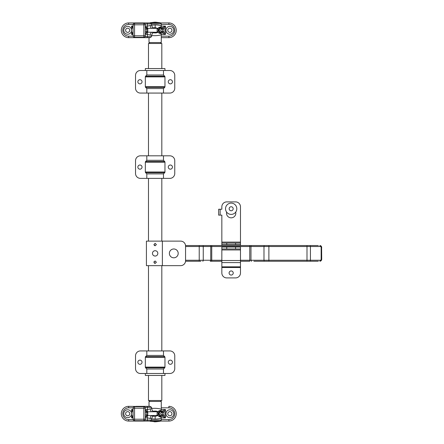 <?xml version="1.0" encoding="UTF-8"?>
<svg xmlns="http://www.w3.org/2000/svg" width="444" height="444" viewBox="0 0 444 444"><rect width="100%" height="100%" fill="white"/><g stroke="black" fill="none" stroke-linecap="round" stroke-linejoin="round"><path stroke-width="0.67" d="M229.104 273.005A2.059 2.059 0 0 0 231.163 275.064A2.059 2.059 0 0 0 233.228 273.005A2.059 2.059 0 0 0 231.163 270.945A2.059 2.059 0 0 0 229.104 273.005M240.482 248.973L235.581 248.973L235.581 247.014L240.482 247.014L240.482 273.005A4.906 4.906 0 0 1 235.581 277.911L226.751 277.911A4.906 4.906 0 0 1 221.845 273.005L221.845 247.014L226.751 247.014L226.751 248.973L221.845 248.973M240.482 243.09L240.482 244.561L235.581 244.561L235.581 243.09L240.482 243.09L240.482 206.799A4.906 4.906 0 0 0 235.581 201.892L226.751 201.892A4.906 4.906 0 0 0 221.845 206.799L221.845 209.252L221.845 206.799M240.482 244.561L240.482 245.543M235.581 244.561L221.845 244.561L221.845 245.543M235.581 247.014L226.751 247.014M235.581 248.973L226.751 248.973M226.629 212.11A4.656 4.656 0 0 0 231.163 217.832A4.656 4.656 0 0 0 235.703 212.11M235.581 243.09L226.751 243.09L226.751 244.561M235.581 201.892L226.751 201.892M240.482 242.108L221.845 242.108L221.845 215.135L218.659 215.135L218.659 209.252L221.845 209.252M221.845 242.108L221.845 243.09L226.751 243.09M221.845 244.561L221.845 243.09M229.154 208.758A2.009 2.009 0 0 0 231.163 210.767A2.009 2.009 0 0 0 233.178 208.758A2.009 2.009 0 0 0 231.163 206.749A2.009 2.009 0 0 0 229.154 208.758M236.807 208.758A5.639 5.639 0 0 0 231.163 203.119A5.639 5.639 0 0 0 225.524 208.758A5.639 5.639 0 0 0 231.163 214.397A5.639 5.639 0 0 0 236.807 208.758M185.531 245.543L318.342 245.543M268.714 245.543L266.877 245.543M268.886 245.543L268.886 260.251L306.993 260.251L306.993 246.52L250.977 246.52L250.977 260.251L263.986 260.251L263.986 246.52A0.982 0.611 -90 0 1 264.596 245.543L208.353 245.543M200.871 261.233L185.531 261.233M318.342 261.233L253.868 261.233M266.877 261.233L268.714 261.233M240.482 260.251L249.75 260.251L249.75 261.233L240.482 261.233M221.845 261.233L210.234 261.233A0.982 0.505 -90 0 0 210.739 260.251L210.739 246.52L203.258 246.52L203.258 260.251L221.845 260.251M169.369 253.385A4.412 4.412 0 0 0 173.787 257.803A4.412 4.412 0 0 0 178.199 253.385A4.412 4.412 0 0 0 173.787 248.973A4.412 4.412 0 0 0 169.369 253.385M153.946 261.977L155.15 260.989L156.377 262.215L155.15 263.442L153.924 262.215L154.468 263.237M155.15 243.334L153.924 244.561L155.15 243.334L156.377 244.561L155.15 245.787L153.924 244.561L154.468 245.576M155.15 250.688C156.788 250.849 157.687 251.748 157.848 253.385C157.687 255.028 156.788 255.927 155.15 256.083C153.507 255.927 152.608 255.028 152.453 253.385C152.608 251.748 153.507 250.849 155.15 250.688L154.101 250.899M152.914 254.895L153.241 255.294M153.929 255.794L155.15 256.083M155.15 260.989L154.018 261.744M153.646 251.149L153.13 251.604M180.653 265.651L146.42 265.651L146.42 241.125L162.371 241.125L162.371 265.651L180.653 265.651A4.906 4.906 0 0 0 185.553 260.745L185.553 246.032A4.906 4.906 0 0 0 180.653 241.125L162.371 241.125L180.653 241.125M148.479 68.548L148.479 43.484L161.821 43.484L161.821 68.548M148.479 375.452L148.479 400.516L161.821 400.516L161.821 375.452M135.087 23.304L136.058 22.938L160.589 22.938A1.471 1.471 0 0 0 159.99 22.722L156.344 22.272A9.807 9.807 0 0 0 153.951 22.272L150.311 22.722L159.99 22.722M150.572 23.915A0.982 0.422 90 0 1 150.993 22.938L152.02 22.938A0.982 0.566 90 0 0 151.626 23.871L151.626 25.169L155.15 24.92C158.847 25.008 160.889 25.463 161.277 26.285L161.277 23.871L147.397 23.915L147.397 26.135L151.626 25.169A2.942 1.643 -106.8 0 0 153.319 27.872L151.382 28.333L147.708 28.333A2.453 2.453 0 0 1 147.791 28.982L147.791 31.602A2.453 2.453 0 0 1 147.708 32.251L145.338 33.866M158.036 31.985L157.148 32.251A2.453 2.453 0 0 1 157.109 31.818L157.109 28.766A2.453 2.453 0 0 1 157.148 28.333L158.092 28.749L159.23 27.334L161.228 26.873L161.277 26.285M145.066 23.915L147.397 23.915L147.397 22.938L149.706 22.938A1.471 1.471 0 0 1 150.311 22.722M160.345 43.484L161.277 42.552L161.277 34.299C162.121 35.254 154.656 36.119 151.626 35.415L147.397 34.449L147.397 36.669L151.626 36.669L149.839 37.651L143.59 37.651L147.397 37.651L147.397 36.669L145.066 36.669M149.95 43.484L149.018 42.552L161.277 42.552M149.018 42.552L149.018 37.651M135.747 37.279A0.982 0.394 -90 0 0 136.058 37.651L143.59 37.651L136.058 37.651L135.087 37.279M157.148 32.251L147.397 32.212L147.397 34.449L145.338 34.449M157.148 28.333L151.382 28.333A2.942 1.121 -100.2 0 1 150.244 25.624M157.109 28.766L158.092 28.766A1.471 1.471 0 0 1 158.092 28.749A1.471 1.471 0 0 0 158.092 28.766A1.471 1.471 0 0 1 158.092 28.749A1.471 1.471 0 0 0 158.092 28.766L158.119 32.09L159.23 33.25L161.228 33.711L161.277 34.299M145.887 32.973L146.52 32.479M147.386 32.207L146.642 32.29A1.471 1.471 0 0 0 146.814 31.602L146.814 28.982A1.471 1.471 0 0 0 146.642 28.294L145.427 27.511L145.488 26.729L147.708 28.333M151.626 36.669L151.626 35.415A2.942 1.643 106.8 0 1 153.319 32.712L151.382 32.251A2.942 1.121 100.2 0 0 150.244 34.959M146.415 32.606L146.098 32.867M135.747 23.304A0.982 0.394 90 0 1 136.058 22.938L135.57 23.021M135.426 23.077L135.148 23.249M147.791 28.982L146.814 28.982A1.471 1.471 0 0 0 146.642 28.294L147.386 28.377M158.092 31.818A1.471 1.471 0 0 0 158.092 31.835A1.471 1.471 0 0 1 158.092 31.818A1.471 1.471 0 0 0 158.092 31.835L157.109 31.818M161.277 419.591L168.881 419.591A5.883 5.883 0 0 0 174.764 413.708A5.883 5.883 0 0 0 168.881 407.825L168.881 406.349A7.354 7.354 0 0 1 176.24 413.708A7.354 7.354 0 0 1 168.881 421.062L152.02 421.062A0.982 0.566 -90 0 1 151.626 420.129L151.626 418.831L147.397 417.865L145.338 417.865M161.277 417.715C160.889 418.537 158.847 418.992 155.15 419.081L151.626 418.831A2.942 1.643 106.8 0 1 153.319 416.128L155.15 416.378L158.119 415.506L159.23 416.666L161.228 417.127L161.277 420.129L160.589 421.062A1.471 1.471 0 0 1 159.99 421.278L150.311 421.278A1.471 1.471 0 0 1 149.706 421.062L136.058 421.062L135.087 420.696M159.99 421.278L156.344 421.728L150.311 421.278M153.951 421.728A9.807 9.807 0 0 0 156.344 421.728M160.345 400.516L161.277 401.448L161.277 409.701C162.121 408.746 154.656 407.881 151.626 408.585L151.626 407.331L145.066 407.331M149.95 400.516L149.018 401.448L149.018 406.349L147.397 406.349L149.839 406.349L151.626 407.331M150.338 406.504L149.839 406.349M161.277 401.448L149.018 401.448M145.066 420.085L147.397 420.085L147.397 421.062L150.993 421.062A0.982 0.422 -90 0 1 150.572 420.085L161.277 420.129M135.087 406.721L136.058 406.349L147.397 406.349L147.397 409.551L151.626 408.585A2.942 1.643 -106.8 0 0 153.319 411.288L151.382 411.749L147.708 411.749A2.453 2.453 0 0 1 147.791 412.398L147.791 415.018A2.453 2.453 0 0 1 147.708 415.667L145.338 417.282M158.036 415.401L147.397 415.623L147.397 420.085L150.572 420.085M157.148 415.667A2.453 2.453 0 0 1 157.109 415.234L157.109 412.182A2.453 2.453 0 0 1 157.148 411.749L151.382 411.749A2.942 1.121 -100.2 0 1 150.244 409.041M157.148 411.749L158.092 412.165L158.092 415.234A1.471 1.471 0 0 0 158.092 415.251L158.119 415.506M161.277 409.701L161.228 410.289L159.23 410.75L158.092 412.165A1.471 1.471 0 0 1 158.092 412.165A1.471 1.471 0 0 0 158.092 412.182A1.471 1.471 0 0 1 158.092 412.165L157.109 412.182M145.887 416.389L146.642 415.706A1.471 1.471 0 0 0 146.814 415.018L146.814 412.398A1.471 1.471 0 0 0 146.642 411.71L145.338 410.922L145.488 410.145L147.708 411.749M153.319 416.128L151.382 415.667A2.942 1.121 100.2 0 0 150.244 418.376M147.386 415.623L146.52 415.895M146.415 416.022L146.098 416.283M143.59 420.696L143.59 421.062L128.666 421.062A7.354 7.354 0 0 1 121.312 413.708A7.354 7.354 0 0 1 128.666 406.349L135.57 406.438M135.426 406.493L135.148 406.665M136.058 421.062A0.982 0.394 -90 0 1 135.747 420.696M147.791 412.398L146.814 412.398A1.471 1.471 0 0 0 146.642 411.71L147.386 411.793M143.59 406.721L143.59 406.349L136.058 406.349A0.982 0.394 90 0 0 135.747 406.721M158.092 415.251A1.471 1.471 0 0 1 158.092 415.234A1.471 1.471 0 0 0 158.092 415.251A1.471 1.471 0 0 1 158.092 415.234L157.109 415.234M165.939 30.292A3.924 3.924 0 0 0 169.863 34.216A3.924 3.924 0 0 0 173.787 30.292A3.924 3.924 0 0 0 169.863 26.368A3.924 3.924 0 0 0 165.939 30.292M123.759 30.292A3.924 3.924 0 0 0 127.683 34.216A3.924 3.924 0 0 0 131.607 30.292A3.924 3.924 0 0 0 127.683 26.368A3.924 3.924 0 0 0 123.759 30.292M161.277 23.871L160.589 22.938L168.881 22.938A7.354 7.354 0 0 1 176.24 30.292A7.354 7.354 0 0 1 168.881 37.651L161.277 37.651M125.602 30.292A2.087 2.087 0 0 0 127.683 32.379A2.087 2.087 0 0 0 129.77 30.292A2.087 2.087 0 0 0 127.683 28.205A2.087 2.087 0 0 0 125.602 30.292M167.777 30.292A2.087 2.087 0 0 0 169.863 32.379A2.087 2.087 0 0 0 171.945 30.292A2.087 2.087 0 0 0 169.863 28.205A2.087 2.087 0 0 0 167.777 30.292M158.353 27.928L160.428 27.595L158.669 27.595L162.504 27.595L159.868 27.95L158.669 29.67L158.669 30.914L159.868 32.634L161.627 32.989L160.617 32.501C158.841 31.03 158.841 29.554 160.617 28.083L161.627 27.595M145.837 27.595L145.338 27.595L145.837 27.595M160.867 32.989L161.627 32.989M145.837 32.989L145.338 32.989L145.837 32.989M136.058 37.651L128.666 37.651A7.354 7.354 0 0 1 121.312 30.292A7.354 7.354 0 0 1 128.666 22.938L143.59 22.938L143.59 23.304M163.975 29.065A1.471 1.471 0 0 0 162.504 27.595L162.504 29.065L163.975 29.065A1.471 1.471 0 0 0 162.504 27.595L165.446 26.124L163.975 29.065L163.975 31.518L165.446 34.46L162.504 32.989A1.471 1.471 0 0 0 163.975 31.518L162.504 31.518L162.504 29.065L161.483 29.287C160.534 29.82 160.451 30.453 161.233 31.18L162.504 31.518L162.504 32.989A1.471 1.471 0 0 0 163.975 31.518M133.078 33.727L131.607 34.46L133.078 34.46L133.078 35.809L133.078 24.775L134.549 24.775L134.549 35.809L143.867 35.809L143.867 24.775L134.549 24.775L134.549 23.304L143.867 23.304A1.471 1.471 0 0 1 145.338 24.775L145.338 35.809A1.471 1.471 0 0 1 143.867 37.279L134.549 37.279L134.549 35.809L133.078 35.809A1.471 1.471 0 0 0 134.549 37.279A1.471 1.471 0 0 1 133.078 35.809M160.434 32.989L159.141 32.812L160.617 32.501L161.233 31.18M133.078 29.065L131.607 26.124L131.607 34.46L133.078 31.518M133.078 26.124L131.607 26.124L133.078 26.856M134.549 23.304A1.471 1.471 0 0 0 133.078 24.775A1.471 1.471 0 0 1 134.549 23.304M161.638 32.984L161.96 31.518M161.638 27.6L161.96 29.065M159.141 32.812L158.353 32.656M158.092 31.069L158.669 30.914M158.092 29.52L158.669 29.67M165.939 413.708A3.924 3.924 0 0 0 169.863 417.632A3.924 3.924 0 0 0 173.787 413.708A3.924 3.924 0 0 0 169.863 409.784A3.924 3.924 0 0 0 165.939 413.708M123.759 413.708A3.924 3.924 0 0 0 127.683 417.632A3.924 3.924 0 0 0 131.607 413.708A3.924 3.924 0 0 0 127.683 409.784A3.924 3.924 0 0 0 123.759 413.708M125.602 413.708A2.087 2.087 0 0 0 127.683 415.795A2.087 2.087 0 0 0 129.77 413.708A2.087 2.087 0 0 0 127.683 411.621A2.087 2.087 0 0 0 125.602 413.708M167.777 413.708A2.087 2.087 0 0 0 169.863 415.795A2.087 2.087 0 0 0 171.945 413.708A2.087 2.087 0 0 0 169.863 411.621A2.087 2.087 0 0 0 167.777 413.708M158.353 411.344L160.428 411.011L158.669 411.011L162.504 411.011L159.868 411.366L158.669 413.087L158.669 414.33L159.868 416.05L161.627 416.405L160.617 415.917C158.841 414.446 158.841 412.97 160.617 411.499L161.627 411.011M145.837 411.011L145.338 411.011L145.837 411.011M160.867 416.405L161.627 416.405M145.837 416.405L145.338 416.405L145.837 416.405M163.975 412.482A1.471 1.471 0 0 0 162.504 411.011L162.504 412.482L163.975 412.482A1.471 1.471 0 0 0 162.504 411.011L165.446 409.54L163.975 412.482L163.975 414.935L165.446 417.876L162.504 416.405A1.471 1.471 0 0 0 163.975 414.935A1.471 1.471 0 0 1 162.504 416.405A1.471 1.471 0 0 0 163.975 414.935L162.504 414.935L162.504 412.482L161.483 412.704C160.534 413.236 160.451 413.869 161.233 414.591L162.504 414.935L162.504 416.405M133.078 419.225L133.078 408.191L134.549 408.191L134.549 419.225L143.867 419.225L143.867 408.191L134.549 408.191L134.549 406.721L143.867 406.721A1.471 1.471 0 0 1 145.338 408.191L145.338 419.225A1.471 1.471 0 0 1 143.867 420.696L134.549 420.696L134.549 419.225L133.078 419.225A1.471 1.471 0 0 0 134.549 420.696A1.471 1.471 0 0 1 133.078 419.225M160.434 416.405L159.141 416.228L160.617 415.917L161.233 414.591M133.078 417.144L131.607 417.876L133.078 414.935M133.078 412.482L131.607 409.54L133.078 410.273M134.549 406.721A1.471 1.471 0 0 0 133.078 408.191A1.471 1.471 0 0 1 134.549 406.721M161.638 416.4L161.96 414.935M161.638 411.016L161.96 412.482M159.141 416.228L158.353 416.072M158.092 414.48L158.669 414.33M158.092 412.931L158.669 413.087M168.27 81.785A2.087 2.087 0 0 0 170.352 83.872A2.087 2.087 0 0 0 172.439 81.785A2.087 2.087 0 0 0 170.352 79.704A2.087 2.087 0 0 0 168.27 81.785M137.862 81.785A2.087 2.087 0 0 0 139.943 83.872A2.087 2.087 0 0 0 142.03 81.785A2.087 2.087 0 0 0 139.943 79.704A2.087 2.087 0 0 0 137.862 81.785M146.814 93.068L163.486 93.068L163.486 88.567L163.486 93.068L169.863 93.068A4.906 4.906 0 0 0 174.764 88.162L174.764 75.413A4.906 4.906 0 0 0 169.863 70.507L140.437 70.507A4.906 4.906 0 0 0 135.531 75.413L135.531 88.162A4.906 4.906 0 0 0 140.437 93.068L146.814 93.068L146.814 88.567L163.486 88.567L164.668 87.385A0.982 0.982 0 0 0 164.957 86.691L164.957 76.884L164.957 86.691A0.982 0.982 0 0 1 164.668 87.385L145.626 87.385L146.814 88.567M146.814 70.507L146.814 75.003L163.486 75.003L164.668 76.19A0.982 0.982 0 0 1 164.957 76.884L145.338 76.884L145.338 86.691L164.957 86.691M146.814 75.003L145.626 76.19L164.668 76.19L163.486 75.003L163.486 70.507L163.486 75.003M145.626 87.385A0.982 0.982 0 0 1 145.338 86.691M164.957 76.884A0.982 0.982 0 0 0 164.668 76.19M145.338 76.884A0.982 0.982 0 0 1 145.626 76.19M168.27 362.215A2.087 2.087 0 0 0 170.352 364.296A2.087 2.087 0 0 0 172.439 362.215A2.087 2.087 0 0 0 170.352 360.128A2.087 2.087 0 0 0 168.27 362.215M137.862 362.215A2.087 2.087 0 0 0 139.943 364.296A2.087 2.087 0 0 0 142.03 362.215A2.087 2.087 0 0 0 139.943 360.128A2.087 2.087 0 0 0 137.862 362.215M164.668 367.81A0.982 0.982 0 0 0 164.957 367.116L164.957 357.309L164.957 367.116A0.982 0.982 0 0 1 164.668 367.81L145.626 367.81L146.814 368.997L163.486 368.997L163.486 373.493L163.486 368.997L164.668 367.81L163.486 368.997M146.814 368.997L146.814 373.493M146.814 350.932L169.863 350.932A4.906 4.906 0 0 1 174.764 355.838L174.764 368.587A4.906 4.906 0 0 1 169.863 373.493L140.437 373.493A4.906 4.906 0 0 1 135.531 368.587L135.531 355.838A4.906 4.906 0 0 1 140.437 350.932L146.814 350.932L146.814 355.433L163.486 355.433L164.668 356.615A0.982 0.982 0 0 1 164.957 357.309L145.338 357.309L145.338 367.116L164.957 367.116M146.814 355.433L145.626 356.615L164.668 356.615L163.486 355.433L163.486 350.932L163.486 355.433M145.626 367.81A0.982 0.982 0 0 1 145.338 367.116M164.957 357.309A0.982 0.982 0 0 0 164.668 356.615M145.338 357.309A0.982 0.982 0 0 1 145.626 356.615M168.27 167.099A2.087 2.087 0 0 0 170.352 169.181A2.087 2.087 0 0 0 172.439 167.099A2.087 2.087 0 0 0 170.352 165.013A2.087 2.087 0 0 0 168.27 167.099M137.862 167.099A2.087 2.087 0 0 0 139.943 169.181A2.087 2.087 0 0 0 142.03 167.099A2.087 2.087 0 0 0 139.943 165.013A2.087 2.087 0 0 0 137.862 167.099M146.814 173.876L163.486 173.876L164.668 172.694L145.626 172.694L146.814 173.876L146.814 178.377L163.486 178.377L163.486 173.876L163.486 178.377L169.863 178.377A4.906 4.906 0 0 0 174.764 173.471L174.764 160.722A4.906 4.906 0 0 0 169.863 155.816L163.486 155.816L163.486 160.317L164.668 161.499A0.982 0.982 0 0 1 164.957 162.193L164.957 172L164.957 162.193A0.982 0.982 0 0 0 164.668 161.499L145.626 161.499L146.814 160.317L163.486 160.317L163.486 155.816L146.814 155.816L146.814 160.317M164.957 162.193L145.338 162.193L145.338 172L164.957 172A0.982 0.982 0 0 1 164.668 172.694L163.486 173.876M146.814 178.377L140.437 178.377A4.906 4.906 0 0 1 135.531 173.471L135.531 160.722A4.906 4.906 0 0 1 140.437 155.816L146.814 155.816M164.668 172.694A0.982 0.982 0 0 0 164.957 172M145.626 172.694A0.982 0.982 0 0 1 145.338 172M145.338 162.193A0.982 0.982 0 0 1 145.626 161.499M145.338 70.507L145.338 68.548L164.957 68.548L164.957 70.507M145.338 373.493L145.338 375.452L164.957 375.452L164.957 373.493M240.482 249.955L221.845 249.955M240.482 260.506L221.845 260.506M240.482 262.587L221.845 262.587M240.482 266.833L221.845 266.833M240.482 267.527L221.845 267.527M220.13 215.135L220.13 209.252M321.151 247.502A0.982 0.882 90 0 0 320.268 246.52L310.423 246.52L310.423 260.251L320.268 260.251A0.982 0.882 90 0 0 321.151 259.274L321.151 247.502L321.706 247.502C321.606 246.32 320.984 245.665 319.841 245.543A0.982 0.427 -90 0 1 320.268 246.52M251.587 261.233A0.982 0.611 -90 0 1 250.977 260.251L249.75 260.251L249.75 246.52L211.749 246.52L211.749 261.233M185.553 260.251L199.223 260.251L199.223 246.52L185.553 246.52M309.995 245.543A0.982 0.427 -90 0 1 310.423 246.52L306.993 246.52L306.993 245.543M306.993 261.233L306.993 260.251L310.423 260.251A0.982 0.427 -90 0 1 309.995 261.233M264.596 261.233A0.982 0.611 -90 0 1 263.986 260.251L268.886 260.251L268.886 261.233M202.758 245.543A0.982 0.505 -90 0 1 203.258 246.52L199.223 246.52L199.223 245.543M199.223 261.233L199.223 260.251L203.258 260.251A0.982 0.505 -90 0 1 202.758 261.233M251.587 245.543A0.982 0.611 -90 0 0 250.977 246.52L249.75 246.52L249.75 245.543M211.749 245.543L211.749 246.52L210.739 246.52A0.982 0.505 -90 0 0 210.234 245.543M321.606 247.502L321.706 259.274L321.151 259.274M321.606 259.274L321.706 259.274C321.606 260.45 320.984 261.105 319.841 261.233A0.982 0.427 -90 0 0 320.268 260.251M158.119 28.494L155.15 27.622L153.319 27.872M155.15 27.622L155.15 24.92M153.951 22.272L156.344 22.272M145.338 26.135L147.397 26.135L147.397 28.377M153.319 32.712C155.372 33.15 156.971 32.945 158.119 32.09M146.642 32.29A1.471 1.471 0 0 0 146.814 31.602L147.791 31.602M143.59 37.651L143.59 37.279M145.427 33.072L145.488 33.855M155.15 416.378L155.15 419.081M145.338 409.551L147.397 409.551L147.397 411.788M158.119 411.91C156.971 411.055 155.372 410.85 153.319 411.288M146.642 415.706A1.471 1.471 0 0 0 146.814 415.018L147.791 415.018M145.427 416.489L145.488 417.271M161.277 36.175L168.881 36.175A5.883 5.883 0 0 0 174.764 30.292A5.883 5.883 0 0 0 168.881 24.409L161.277 24.409M168.881 36.175L168.881 37.651M168.881 24.409L168.881 22.938A7.354 7.354 0 0 1 176.24 30.292M128.666 36.175L128.666 37.651A7.354 7.354 0 0 1 121.312 30.292A7.354 7.354 0 0 1 128.666 22.938L128.666 24.409A5.883 5.883 0 0 0 122.783 30.292A5.883 5.883 0 0 0 128.666 36.175L133.128 36.175M133.128 24.409L128.666 24.409M161.277 26.124L165.446 26.124L165.446 34.46L161.277 34.46M145.338 31.518L146.814 31.518M146.814 29.065L145.338 29.065M145.338 35.809L143.867 35.809L143.867 37.279M143.867 23.304L143.867 24.775L145.338 24.775M160.861 27.966L161.483 29.287M168.881 419.591L168.881 421.062M168.881 406.349A7.354 7.354 0 0 1 176.24 413.708M128.666 419.591L128.666 421.062A7.354 7.354 0 0 1 121.312 413.708A7.354 7.354 0 0 1 128.666 406.349L128.666 407.825A5.883 5.883 0 0 0 122.783 413.708A5.883 5.883 0 0 0 128.666 419.591L133.128 419.591M168.881 407.825L161.277 407.825M133.128 407.825L128.666 407.825M133.078 417.876L131.607 417.876L131.607 409.54L133.078 409.54M161.277 409.54L165.446 409.54L165.446 417.876L161.277 417.876M145.338 414.935L146.814 414.935M146.814 412.482L145.338 412.482M145.338 419.225L143.867 419.225L143.867 420.696M143.867 406.721L143.867 408.191L145.338 408.191M160.861 411.383L161.483 412.704M161.821 93.068L161.821 155.816M161.821 178.377L161.821 241.125M161.821 265.651L161.821 350.932M148.479 93.068L148.479 155.816M148.479 178.377L148.479 241.125M148.479 265.651L148.479 350.932"/></g></svg>
